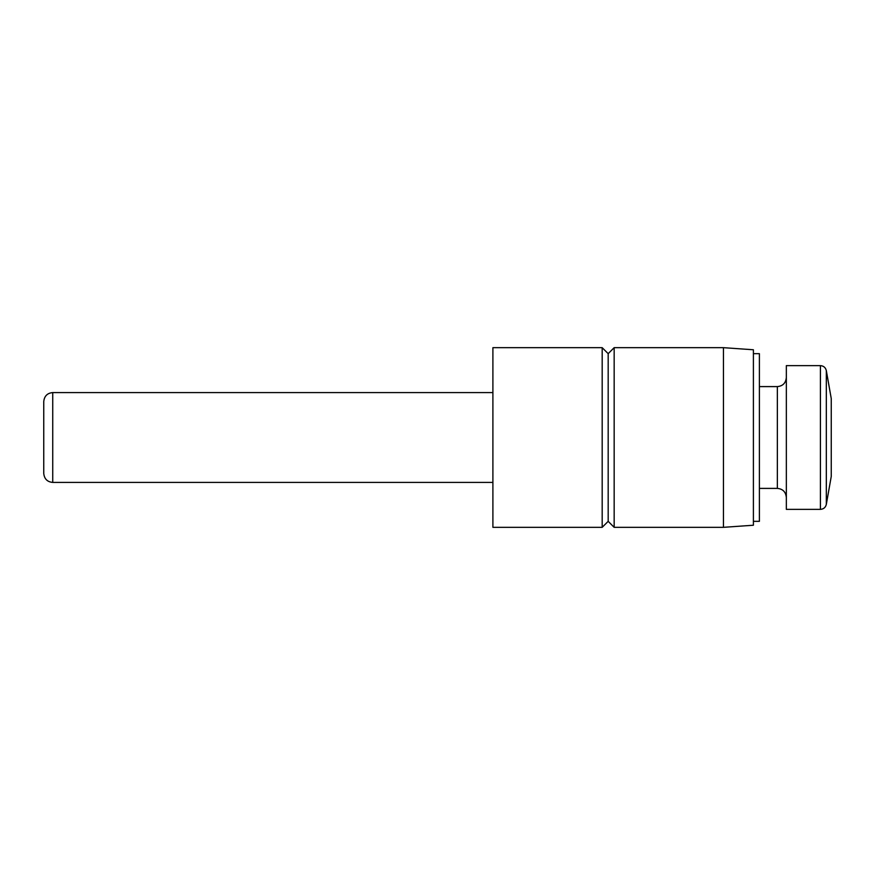 <?xml version="1.0" encoding="UTF-8"?>
<svg xmlns="http://www.w3.org/2000/svg" width="875" height="875" viewBox="0 0 875 875"><rect width="100%" height="100%" fill="white"/><g stroke="black" fill="none" stroke-linecap="round" stroke-linejoin="round"><path stroke-width="1.31" d="M826.317 370.584L826.317 504.416L831.25 476.427L831.25 398.573L826.317 370.584C825.541 367.511 823.572 365.859 820.422 365.641L786.341 365.641L786.341 509.359L820.422 509.359L820.422 365.641M753.397 521.336L759.391 521.336L759.391 353.664L753.397 353.664M723.45 527.33L753.397 525.23L753.397 349.77L723.45 347.67L614.163 347.67L614.163 527.33L723.45 527.33L723.45 347.67M614.163 527.33L608.18 521.336L608.18 353.664L614.163 347.67M602.186 527.33L602.186 347.67L492.898 347.67L492.898 527.33L602.186 527.33L608.18 521.336M43.75 473.43L43.75 401.57C44.33 396.058 47.327 393.072 52.73 392.591L52.73 482.409C47.327 481.928 44.33 478.942 43.75 473.43M43.75 453.972L43.75 421.028M786.341 497.383C785.75 491.881 782.764 488.884 777.35 488.403L777.35 386.597C782.764 386.116 785.75 383.119 786.341 377.617M826.317 504.416C825.541 507.489 823.572 509.141 820.422 509.359M777.35 386.597L759.391 386.597M777.35 488.403L759.391 488.403M608.18 353.664L602.186 347.67M492.898 392.591L52.73 392.591M492.898 482.409L52.73 482.409"/></g></svg>
